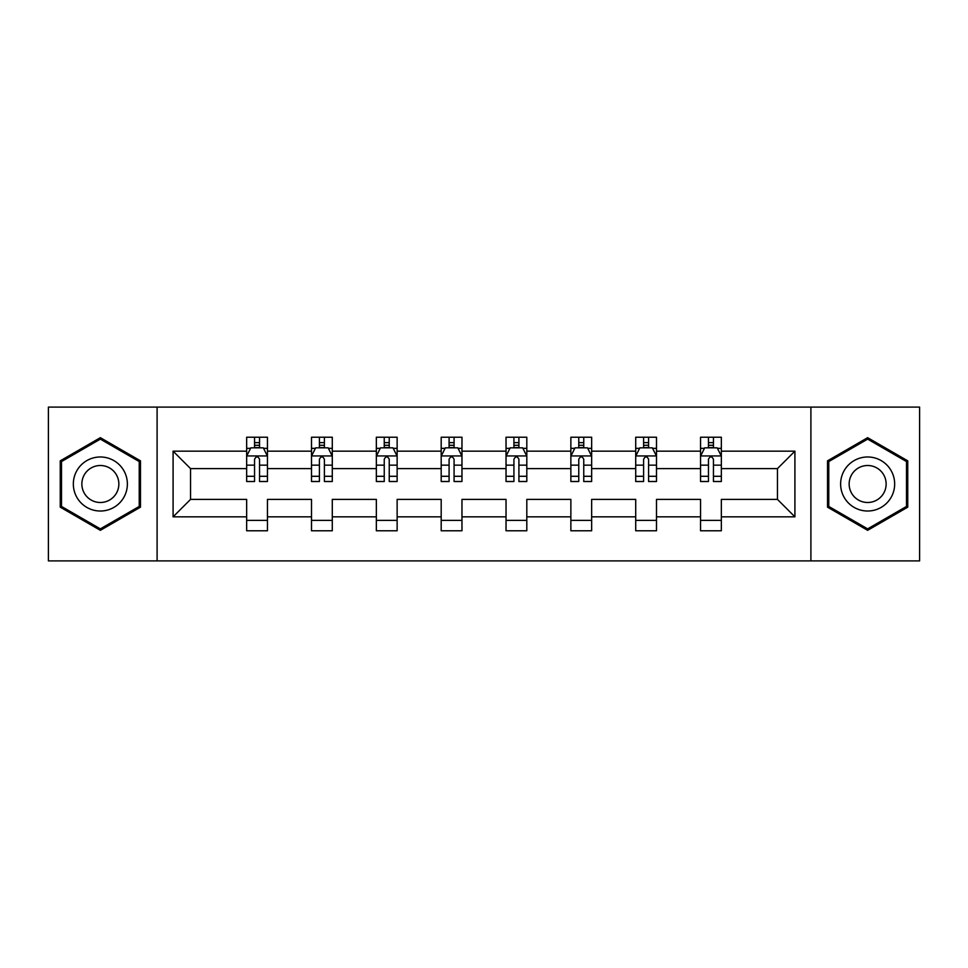 <?xml version="1.0" encoding="UTF-8"?>
<svg xmlns="http://www.w3.org/2000/svg" width="968" height="968" viewBox="0 0 968 968"><rect width="100%" height="100%" fill="white"/><g stroke="black" fill="none" stroke-linecap="round" stroke-linejoin="round"><path stroke-width="1.45" d="M810.906 560.895L919.6 560.895L919.6 407.104L810.906 407.104L810.906 560.895L157.094 560.895L157.094 407.104L48.4 407.104L48.4 560.895L157.094 560.895M721.341 516.839L721.341 499.379L777.449 499.379L794.909 516.839L721.341 516.839L721.341 530.766L700.554 530.766L700.554 516.839L656.498 516.839L656.498 530.766L635.71 530.766L635.71 516.839L591.654 516.839L591.654 530.766L570.866 530.766L570.866 516.839L526.81 516.839L526.81 530.766L506.034 530.766L506.034 516.839L461.966 516.839L461.966 530.766L441.19 530.766L441.19 516.839L397.134 516.839L397.134 530.766L376.346 530.766L376.346 516.839L332.29 516.839L332.29 530.766L311.502 530.766L311.502 516.839L267.446 516.839L267.446 530.766L246.658 530.766L246.658 516.839L173.091 516.839L173.091 451.161L246.658 451.161L246.658 437.233L267.446 437.233L267.446 451.161L311.502 451.161L311.502 437.233L332.29 437.233L332.29 451.161L376.346 451.161L376.346 437.233L397.134 437.233L397.134 451.161L441.19 451.161L441.19 437.233L461.966 437.233L461.966 451.161L506.034 451.161L506.034 437.233L526.81 437.233L526.81 451.161L570.866 451.161L570.866 437.233L591.654 437.233L591.654 451.161L635.71 451.161L635.71 437.233L656.498 437.233L656.498 451.161L700.554 451.161L700.554 437.233L721.341 437.233L721.341 451.161L794.909 451.161L794.909 516.839M810.906 407.104L157.094 407.104M700.554 451.161L700.554 468.621L656.498 468.621L656.498 451.161M656.498 516.839L656.498 499.379L700.554 499.379L700.554 516.839M635.71 451.161L635.71 468.621L591.654 468.621L591.654 451.161M591.654 516.839L591.654 499.379L635.71 499.379L635.71 516.839M570.866 451.161L570.866 468.621L526.81 468.621L526.81 451.161M526.81 516.839L526.81 499.379L570.866 499.379L570.866 516.839M506.034 451.161L506.034 468.621L461.966 468.621L461.966 451.161M461.966 516.839L461.966 499.379L506.034 499.379L506.034 516.839M441.19 451.161L441.19 468.621L397.134 468.621L397.134 451.161M397.134 516.839L397.134 499.379L441.19 499.379L441.19 516.839M376.346 451.161L376.346 468.621L332.29 468.621L332.29 451.161M332.29 516.839L332.29 499.379L376.346 499.379L376.346 516.839M311.502 451.161L311.502 468.621L267.446 468.621L267.446 451.161M267.446 516.839L267.446 499.379L311.502 499.379L311.502 516.839M246.658 451.161L246.658 468.621L190.551 468.621L190.551 499.379L246.658 499.379L246.658 516.839M173.091 451.161L190.551 468.621M777.449 499.379L777.449 468.621L721.341 468.621L721.341 451.161M708.455 447.627L713.44 447.627M643.611 447.627L648.596 447.627M578.767 447.627L583.752 447.627M513.923 447.627L518.909 447.627M449.091 447.627L454.077 447.627M384.248 447.627L389.233 447.627M319.404 447.627L324.389 447.627M254.56 447.627L259.545 447.627M246.658 520.373L267.446 520.373M311.502 520.373L332.29 520.373M376.346 520.373L397.134 520.373M441.19 520.373L461.966 520.373M506.034 520.373L526.81 520.373M570.866 520.373L591.654 520.373M635.71 520.373L656.498 520.373M700.554 520.373L721.341 520.373M190.551 499.379L173.091 516.839M794.909 451.161L777.449 468.621M140.469 460.841L100.357 437.681L60.246 460.841L60.246 507.159L100.357 530.319L140.469 507.159L140.469 460.841M827.531 460.841L827.531 507.159L867.643 530.319L907.754 507.159L907.754 460.841L867.643 437.681L827.531 460.841M259.545 442.642L254.56 442.642M250.567 448.341L246.658 448.341L246.658 437.233L254.56 437.233L254.56 447.833M246.658 476.292L246.658 481.507L254.56 481.507L254.56 476.292L246.658 476.292L246.658 468.621M267.446 468.621L267.446 481.507L259.545 481.507L259.545 459.268C257.887 456.061 256.23 456.061 254.56 459.268L254.56 476.292M263.538 448.341L267.446 448.341L267.446 437.233L259.545 437.233L259.545 447.833M267.446 456.146L263.296 447.833L250.821 447.833L246.658 456.146M250.409 437.233L246.658 437.233M324.389 442.642L319.404 442.642M315.411 448.341L311.502 448.341L311.502 437.233L319.404 437.233L319.404 447.833M311.502 476.292L311.502 481.507L319.404 481.507L319.404 476.292L311.502 476.292L311.502 468.621M332.29 468.621L332.29 481.507L324.389 481.507L324.389 459.268C322.731 456.061 321.074 456.061 319.404 459.268L319.404 476.292M328.382 448.341L332.29 448.341L332.29 437.233L324.389 437.233L324.389 447.833M332.29 456.146L328.128 447.833L315.665 447.833L311.502 456.146M315.241 437.233L311.502 437.233M389.233 442.642L384.248 442.642M380.255 448.341L376.346 448.341L376.346 437.233L384.248 437.233L384.248 447.833M376.346 476.292L376.346 481.507L384.248 481.507L384.248 476.292L376.346 476.292L376.346 468.621M397.134 468.621L397.134 481.507L389.233 481.507L389.233 459.268C387.575 456.061 385.905 456.061 384.248 459.268L384.248 476.292M393.226 448.341L397.134 448.341L397.134 437.233L389.233 437.233L389.233 447.833M397.134 456.146L392.972 447.833L380.509 447.833L376.346 456.146M380.085 437.233L376.346 437.233M76.956 470.496A27.019 27.019 0 0 0 86.842 507.401A27.019 27.019 0 0 0 123.759 497.504A27.019 27.019 0 0 0 113.861 460.599A27.019 27.019 0 0 0 76.956 470.496M84.337 474.756A18.501 18.501 0 0 0 91.113 500.02A18.501 18.501 0 0 0 116.378 493.244A18.501 18.501 0 0 0 109.602 467.98A18.501 18.501 0 0 0 84.337 474.756M139.223 461.567L139.223 506.433L100.357 528.879L61.492 506.433L61.492 461.567L100.357 439.121L139.223 461.567M844.241 470.496A27.019 27.019 0 0 0 854.139 507.401A27.019 27.019 0 0 0 891.044 497.504A27.019 27.019 0 0 0 881.158 460.599A27.019 27.019 0 0 0 844.241 470.496M851.622 474.756A18.501 18.501 0 0 0 858.398 500.02A18.501 18.501 0 0 0 883.663 493.244A18.501 18.501 0 0 0 876.887 467.98A18.501 18.501 0 0 0 851.622 474.756M906.508 461.567L906.508 506.433L867.643 528.879L828.777 506.433L828.777 461.567L867.643 439.121L906.508 461.567M454.077 442.642L449.091 442.642M445.099 448.341L441.19 448.341L441.19 437.233L449.091 437.233L449.091 447.833M441.19 476.292L441.19 481.507L449.091 481.507L449.091 476.292L441.19 476.292L441.19 468.621M461.966 468.621L461.966 481.507L454.077 481.507L454.077 459.268C452.407 456.061 450.749 456.061 449.091 459.268L449.091 476.292M458.058 448.341L461.966 448.341L461.966 437.233L454.077 437.233L454.077 447.833M461.966 456.146L457.816 447.833L445.341 447.833L441.19 456.146M444.929 437.233L441.19 437.233M518.909 442.642L513.923 442.642M509.942 448.341L506.034 448.341L506.034 437.233L513.923 437.233L513.923 447.833M506.034 476.292L506.034 481.507L513.923 481.507L513.923 476.292L506.034 476.292L506.034 468.621M526.81 468.621L526.81 481.507L518.909 481.507L518.909 459.268C517.251 456.061 515.593 456.061 513.923 459.268L513.923 476.292M522.901 448.341L526.81 448.341L526.81 437.233L518.909 437.233L518.909 447.833M526.81 456.146L522.659 447.833L510.184 447.833L506.034 456.146M509.773 437.233L506.034 437.233M583.752 442.642L578.767 442.642M574.774 448.341L570.866 448.341L570.866 437.233L578.767 437.233L578.767 447.833M570.866 476.292L570.866 481.507L578.767 481.507L578.767 476.292L570.866 476.292L570.866 468.621M591.654 468.621L591.654 481.507L583.752 481.507L583.752 459.268C582.095 456.061 580.437 456.061 578.767 459.268L578.767 476.292M587.745 448.341L591.654 448.341L591.654 437.233L583.752 437.233L583.752 447.833M591.654 456.146L587.491 447.833L575.028 447.833L570.866 456.146M574.617 437.233L570.866 437.233M648.596 442.642L643.611 442.642M639.618 448.341L635.71 448.341L635.71 437.233L643.611 437.233L643.611 447.833M635.71 476.292L635.71 481.507L643.611 481.507L643.611 476.292L635.71 476.292L635.71 468.621M656.498 468.621L656.498 481.507L648.596 481.507L648.596 459.268C646.939 456.061 645.269 456.061 643.611 459.268L643.611 476.292M652.589 448.341L656.498 448.341L656.498 437.233L648.596 437.233L648.596 447.833M656.498 456.146L652.335 447.833L639.872 447.833L635.71 456.146M639.449 437.233L635.71 437.233M713.44 442.642L708.455 442.642M704.462 448.341L700.554 448.341L700.554 437.233L708.455 437.233L708.455 447.833M700.554 476.292L700.554 481.507L708.455 481.507L708.455 476.292L700.554 476.292L700.554 468.621M721.341 468.621L721.341 481.507L713.44 481.507L713.44 459.268C711.783 456.061 710.113 456.061 708.455 459.268L708.455 476.292M717.433 448.341L721.341 448.341L721.341 437.233L713.44 437.233L713.44 447.833M721.341 456.146L717.179 447.833L704.704 447.833L700.554 456.146M704.293 437.233L700.554 437.233M267.337 455.94L246.767 455.94M267.446 476.292L259.545 476.292M254.56 465.148L246.658 465.148M267.446 465.148L259.545 465.148M259.545 445.292L254.56 445.292M332.181 455.94L311.611 455.94M332.29 476.292L324.389 476.292M319.404 465.148L311.502 465.148M332.29 465.148L324.389 465.148M324.389 445.292L319.404 445.292M397.025 455.94L376.455 455.94M397.134 476.292L389.233 476.292M384.248 465.148L376.346 465.148M397.134 465.148L389.233 465.148M389.233 445.292L384.248 445.292M461.869 455.94L441.287 455.94M461.966 476.292L454.077 476.292M449.091 465.148L441.19 465.148M461.966 465.148L454.077 465.148M454.077 445.292L449.091 445.292M526.713 455.94L506.131 455.94M526.81 476.292L518.909 476.292M513.923 465.148L506.034 465.148M526.81 465.148L518.909 465.148M518.909 445.292L513.923 445.292M591.545 455.94L570.975 455.94M591.654 476.292L583.752 476.292M578.767 465.148L570.866 465.148M591.654 465.148L583.752 465.148M583.752 445.292L578.767 445.292M656.389 455.94L635.819 455.94M656.498 476.292L648.596 476.292M643.611 465.148L635.71 465.148M656.498 465.148L648.596 465.148M648.596 445.292L643.611 445.292M721.233 455.94L700.663 455.94M721.341 476.292L713.44 476.292M708.455 465.148L700.554 465.148M721.341 465.148L713.44 465.148M713.44 445.292L708.455 445.292"/></g></svg>
